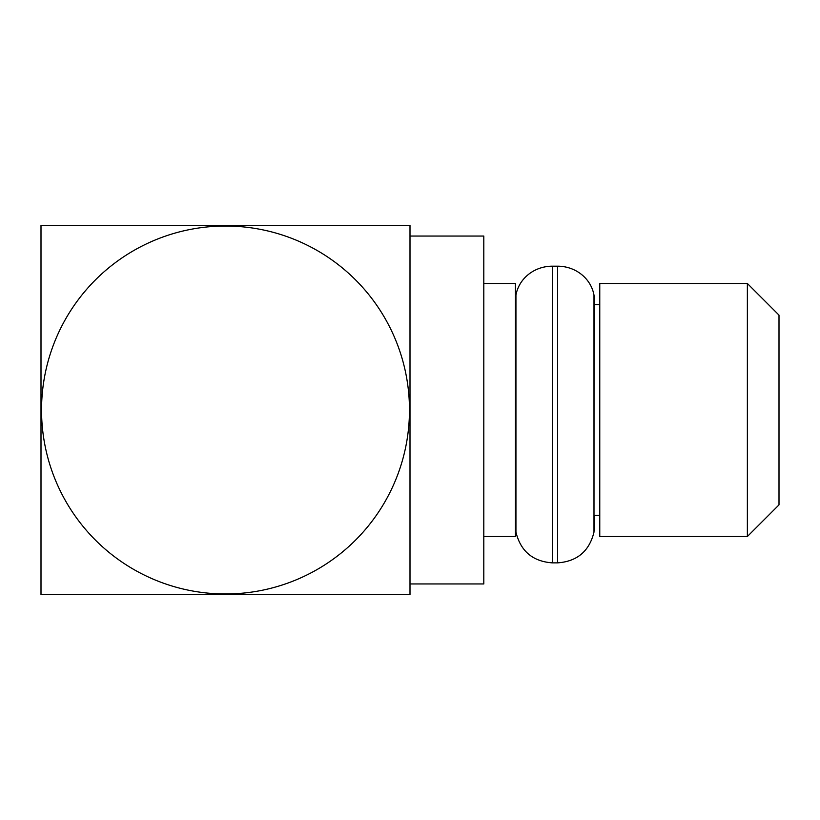 <?xml version="1.0" encoding="UTF-8"?>
<svg xmlns="http://www.w3.org/2000/svg" width="820" height="820" viewBox="0 0 820 820"><rect width="100%" height="100%" fill="white"/><g stroke="black" fill="none" stroke-linecap="round" stroke-linejoin="round"><path stroke-width="1.23" d="M483.8 283.484L515.431 283.484L515.431 536.516L483.8 536.516M41.543 410A183.957 183.957 0 0 1 317.483 250.684A183.957 183.957 0 0 1 317.483 569.316A183.957 183.957 0 0 1 41.543 410M41 594.5L41 225.5L410 225.5L410 594.5L41 594.5M41 565.503L41 254.497M410 583.953L483.8 583.953L483.8 236.047L410 236.047M599.768 283.484L599.768 536.516L747.368 536.516L747.368 283.484L599.768 283.484M747.368 283.484L779 315.116L779 504.884L747.368 536.516M515.431 515.431L515.872 295.938A5.268 4.961 0 0 1 515.944 295.108A36.9 34.717 0 0 1 552.332 266.182L557.6 266.182A36.9 34.717 0 0 1 593.987 295.108A5.268 4.961 0 0 1 594.059 295.938L593.987 532.118L593.987 295.108M552.332 266.182L552.332 562.868L557.6 562.868L557.6 266.182M515.944 295.108L515.944 532.118C520.618 551.194 532.744 561.444 552.332 562.868M594.059 531.247L594.059 515.431L599.768 515.431M515.431 304.568L515.872 296.204M594.059 296.204L594.059 304.568L599.768 304.568M593.987 532.118C589.313 551.194 577.188 561.444 557.6 562.868M515.944 532.118L515.872 531.247"/></g></svg>
